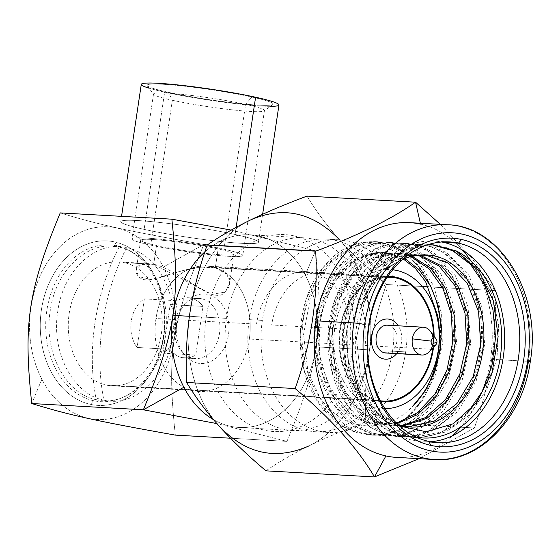 <?xml version="1.0" encoding="UTF-8"?>
<svg xmlns="http://www.w3.org/2000/svg" width="560" height="560" viewBox="0 0 560 560"><rect width="100%" height="100%" fill="white"/><g stroke="black" fill="none" stroke-linecap="round" stroke-linejoin="round"><path stroke-width="0.42" stroke-dasharray="2.8 2.1" d="M384.93 408.653A69.608 52.64 -86.8 0 1 376.306 407.722A69.608 52.64 -86.8 0 1 334.502 330.428A69.608 52.64 -86.8 0 1 392.721 269.787M387.338 277.074A62.069 46.935 93.2 0 0 339.836 334.474A62.069 46.935 93.2 0 0 377.419 400.288A62.069 46.935 93.2 0 0 380.394 400.813A62.069 46.935 93.2 0 1 377.419 400.288L106.092 385.056A62.069 46.935 -86.8 0 1 68.677 317.471A62.069 46.935 -86.8 0 1 118.72 261.898A62.069 46.935 -86.8 0 1 124.383 262.675L153.692 264.32C131.943 260.834 133.343 274.295 141.267 278.649C145.327 281.19 155.659 279.573 172.249 273.798C190.036 267.764 204.4 265.762 215.334 267.778L395.703 277.9L201.579 267.113L183.855 270.375L151.2 279.531L138.18 276.458L136.472 269.066L140.973 264.593L153.692 264.32L156.513 245.448A47.18 3.752 8.5 0 1 140.672 240.205A47.18 3.752 8.5 0 1 168.357 240.898A47.18 3.752 8.5 0 1 218.148 248.906L215.334 267.778L218.148 248.906A47.18 3.752 8.5 0 1 222.369 254.884A47.18 3.752 8.5 0 1 156.513 245.448A47.18 3.752 8.5 0 1 152.292 239.47A47.18 3.752 8.5 0 1 218.148 248.906A47.18 3.752 8.5 0 1 233.989 254.149A47.18 3.752 8.5 0 1 206.304 253.456A47.18 3.752 8.5 0 1 156.513 245.448L153.692 264.32L211.743 294.336L225.456 292.047L229.642 282.429L227.003 274.421L215.334 267.778C235.907 274.141 230.902 288.162 223.174 293.713C219.338 297.164 211.267 295.288 198.968 288.085C183.82 278.194 164.563 266 153.692 264.32L124.383 262.675A62.069 46.935 -86.8 0 1 161.805 330.26A62.069 46.935 -86.8 0 1 111.762 385.84A62.069 46.935 -86.8 0 1 106.092 385.056L377.419 400.288A62.069 46.935 93.2 0 1 339.836 334.474A62.069 46.935 93.2 0 1 387.338 277.074M432.838 347.921A62.069 46.935 93.2 0 0 433.538 335.503A62.069 46.935 93.2 0 1 432.838 347.921M223.958 249.235A56.07 4.459 -171.5 0 0 145.684 238.021A56.07 4.459 -171.5 0 0 150.703 245.119A56.07 4.459 -171.5 0 0 228.977 256.34A56.07 4.459 -171.5 0 0 223.958 249.235A56.07 4.459 -171.5 0 0 164.78 239.715A56.07 4.459 -171.5 0 0 131.873 238.889A56.07 4.459 -171.5 0 0 150.703 245.119L172.354 100.247A56.07 4.459 8.5 0 1 153.524 94.01A56.07 4.459 8.5 0 1 186.431 94.836A56.07 4.459 8.5 0 1 245.616 104.356L223.958 249.235L245.616 104.356A56.07 4.459 -171.5 0 0 184.429 94.612A56.07 4.459 -171.5 0 0 153.65 94.388A56.07 4.459 -171.5 0 0 172.354 100.247L168.441 92.337A63.805 5.075 8.5 0 1 147.154 85.673A63.805 5.075 8.5 0 1 182.182 85.925A63.805 5.075 8.5 0 1 251.804 97.013L245.616 104.356L251.804 97.013A63.805 5.075 -171.5 0 0 162.736 84.252A63.805 5.075 -171.5 0 0 168.441 92.337A63.805 5.075 -171.5 0 0 257.509 105.098A63.805 5.075 -171.5 0 0 251.804 97.013A63.805 5.075 8.5 0 1 272.965 104.475A63.805 5.075 8.5 0 1 233.464 102.907A63.805 5.075 8.5 0 1 168.441 92.337L172.354 100.247A56.07 4.459 -171.5 0 0 229.495 109.529A56.07 4.459 -171.5 0 0 264.208 110.915A56.07 4.459 -171.5 0 0 245.616 104.356A56.07 4.459 8.5 0 1 264.439 110.586A56.07 4.459 8.5 0 1 231.532 109.767A56.07 4.459 8.5 0 1 172.354 100.247L150.703 245.119A56.07 4.459 -171.5 0 0 209.881 254.646A56.07 4.459 -171.5 0 0 242.788 255.465A56.07 4.459 -171.5 0 0 223.958 249.235M270.452 106.33A69.608 5.53 8.5 0 1 164.647 92.12A69.608 5.53 8.5 0 1 149.023 88.179M278.964 104.965A69.608 5.53 8.5 0 1 238.119 103.943A69.608 5.53 8.5 0 1 164.647 92.12L144.137 229.376A69.608 5.53 -171.5 0 0 217.602 241.192A69.608 5.53 -171.5 0 0 258.454 242.214A69.608 5.53 -171.5 0 0 235.081 234.479A69.608 5.53 -171.5 0 0 137.914 220.556A69.608 5.53 -171.5 0 0 144.137 229.376A69.608 5.53 -171.5 0 0 241.304 243.299A69.608 5.53 -171.5 0 0 235.081 234.479L236.145 227.36L235.081 234.479A69.608 5.53 -171.5 0 0 161.616 222.663A69.608 5.53 -171.5 0 0 120.764 221.641A69.608 5.53 -171.5 0 0 144.137 229.376L164.647 92.12A69.608 5.53 8.5 0 1 141.281 84.385M231.182 230.104L315.448 250.754L203.826 244.489C124.201 230.3 99.225 224.812 60.228 212.905C99.225 224.812 124.201 230.3 203.826 244.489L315.448 250.754L305.305 275.009A96.488 72.968 93.2 0 0 204.848 251.923A96.488 72.968 -86.8 0 1 249.991 234.794A96.488 72.968 -86.8 0 1 305.305 275.009L315.448 250.754C324.002 330.631 319.039 363.776 286.965 441.378L216.874 423.584L286.965 441.378L230.503 438.214L286.965 441.378C319.039 363.776 324.002 330.631 315.448 250.754L231.182 230.104M213.437 419.601A96.488 72.968 93.2 0 0 316.239 346.885A96.488 72.968 93.2 0 0 305.305 275.009A96.488 72.968 -86.8 0 1 316.239 346.885A96.488 72.968 -86.8 0 1 239.176 427.462A96.488 72.968 -86.8 0 1 213.437 419.601M175.336 435.113C166.796 355.236 171.745 322.084 203.826 244.489L163.331 267.043A96.488 72.968 -86.8 0 1 143.227 401.562A96.488 72.968 -86.8 0 1 41.888 379.274L31.745 403.529L41.888 379.274A96.488 72.968 -86.8 0 1 61.992 244.748A96.488 72.968 -86.8 0 1 163.331 267.043A96.488 72.968 -86.8 0 1 143.227 401.562A96.488 72.968 -86.8 0 1 41.888 379.274A96.488 72.968 -86.8 0 1 61.992 244.748A96.488 72.968 -86.8 0 1 163.331 267.043L203.826 244.489C171.745 322.084 166.796 355.236 175.336 435.113M114.744 241.948A82.369 62.293 93.2 0 0 41.433 309.701A82.369 62.293 93.2 0 0 90.475 404.362A82.369 62.293 93.2 0 0 163.779 336.616A82.369 62.293 93.2 0 0 114.744 241.948L116.704 245.903A78.505 59.367 93.2 0 0 46.837 310.478A78.505 59.367 93.2 0 0 93.569 400.694L90.475 404.362A82.369 62.293 -86.8 0 1 41.433 309.701A82.369 62.293 -86.8 0 1 114.744 241.948A82.369 62.293 -86.8 0 1 163.779 336.616A82.369 62.293 -86.8 0 1 90.475 404.362L93.569 400.694A78.505 59.367 93.2 0 0 163.436 336.126A78.505 59.367 93.2 0 0 116.704 245.903L114.744 241.948M262.36 320.383A96.488 72.968 93.2 0 0 328.608 432.481A96.488 72.968 93.2 0 0 405.671 351.904L392.532 351.169A96.488 72.968 -86.8 0 1 315.469 431.739A96.488 72.968 -86.8 0 1 249.221 319.648L262.36 320.383L249.221 319.648A96.488 72.968 -86.8 0 1 326.284 239.071A96.488 72.968 -86.8 0 1 392.532 351.169L405.671 351.904A96.488 72.968 93.2 0 0 339.423 239.813A96.488 72.968 93.2 0 0 262.36 320.383M189.42 316.288L226.485 318.374A96.488 72.968 93.2 0 0 292.733 430.465A96.488 72.968 93.2 0 0 369.796 349.895L316.239 346.885L369.796 349.895A96.488 72.968 93.2 0 0 303.548 237.797A96.488 72.968 93.2 0 0 226.485 318.374L189.42 316.288M380.835 401.646A62.839 47.523 -86.8 0 1 339.892 328.825A62.839 47.523 -86.8 0 1 387.87 276.297A62.839 47.523 93.2 0 0 339.892 328.825L271.684 325.003A62.839 47.523 -86.8 0 1 321.874 272.524A62.839 47.523 -86.8 0 1 365.022 345.534L433.23 349.356M434.133 336.294A62.839 47.523 -86.8 0 1 433.524 347.2A62.839 47.523 93.2 0 0 434.133 336.294M396.739 353.605A20.111 15.204 93.2 0 0 398.3 325.808M349.86 344.68A62.839 47.523 93.2 0 0 306.712 271.67A62.839 47.523 93.2 0 0 256.522 324.149L155.981 318.507A62.839 47.523 -86.8 0 1 206.171 266.028A62.839 47.523 -86.8 0 1 249.319 339.038L349.86 344.68M155.981 318.507A62.839 47.523 93.2 0 0 193.389 390.726A62.839 47.523 93.2 0 0 249.319 339.038A62.839 47.523 93.2 0 0 211.911 266.819A62.839 47.523 93.2 0 0 155.981 318.507M197.519 363.083A34.804 26.32 -86.8 0 1 176.799 323.085A34.804 26.32 -86.8 0 1 207.774 294.462A34.804 26.32 -86.8 0 1 228.494 334.46A34.804 26.32 -86.8 0 1 197.519 363.083M144.347 298.886L137.088 347.466A30.163 22.813 -86.8 0 1 144.347 298.886L177.184 300.734A30.163 22.813 -86.8 0 1 188.174 297.752A30.163 22.813 -86.8 0 1 190.925 298.13L201.537 298.725A30.163 22.813 93.2 0 0 198.779 298.347A30.163 22.813 93.2 0 0 174.461 325.353A30.163 22.813 93.2 0 0 192.647 358.197L182.035 357.602A30.163 22.813 -86.8 0 1 169.925 349.314L137.088 347.466A30.163 22.813 -86.8 0 1 144.347 298.886L137.088 347.466L169.925 349.314L177.184 300.734L144.347 298.886M162.932 353.157L170.191 304.577A30.163 22.813 -86.8 0 1 162.932 353.157L195.776 354.998A30.163 22.813 -86.8 0 1 184.793 357.98A30.163 22.813 -86.8 0 1 182.035 357.602L192.647 358.197A30.163 22.813 93.2 0 0 195.398 358.575A30.163 22.813 93.2 0 0 219.723 331.569A30.163 22.813 93.2 0 0 201.537 298.725L190.925 298.13A30.163 22.813 -86.8 0 1 203.035 306.418L170.191 304.577A30.163 22.813 -86.8 0 1 162.932 353.157L170.191 304.577L203.035 306.418A30.163 22.813 93.2 0 0 190.925 298.13A30.163 22.813 93.2 0 0 177.184 300.734L169.925 349.314A30.163 22.813 93.2 0 0 182.035 357.602A30.163 22.813 93.2 0 0 195.776 354.998L203.035 306.418L195.776 354.998L162.932 353.157M387.338 325.192A13.923 10.528 -86.8 0 1 388.612 325.367L424.732 327.397L388.612 325.367A13.923 10.528 -86.8 0 1 397.005 340.529A13.923 10.528 -86.8 0 1 385.784 352.996M432.649 345.205A13.923 10.528 -86.8 0 1 429.114 351.869M430.276 331.163A13.923 10.528 -86.8 0 1 433.048 338.177M126.637 247.618C114.695 270.991 106.673 296.17 102.578 323.155C98.609 350.147 99.029 375.802 103.845 400.12C134.379 407.918 167.384 377.419 172.676 336.504C179.557 295.932 157.486 253.316 126.637 247.618C96.103 239.813 63.098 270.312 57.799 311.234C50.918 351.806 72.996 394.415 103.845 400.12C99.029 375.802 98.609 350.147 102.578 323.155C106.673 296.17 114.695 270.991 126.637 247.618M119.056 247.191C107.114 270.564 99.099 295.743 94.997 322.728C91.028 349.72 91.455 375.375 96.264 399.693C126.798 407.491 159.803 376.992 165.102 336.077C171.983 295.505 149.905 252.889 119.056 247.191C88.522 239.386 55.517 269.892 50.225 310.807C43.344 351.379 65.415 393.995 96.264 399.693C91.455 375.375 91.028 349.72 94.997 322.728C99.099 295.743 107.114 270.564 119.056 247.191M219.24 426.251C194.964 399.665 183.33 355.033 189.84 313.376C195.804 271.593 219.611 234.752 250.04 220.206C219.611 234.752 195.804 271.593 189.84 313.376C183.33 355.033 194.964 399.665 219.24 426.251M339.654 239.918C363.923 266.497 375.571 311.129 369.054 352.793C363.097 394.576 339.276 431.41 308.861 445.963C324.961 438.095 343.945 430.073 365.827 421.883C364.721 397.894 365.792 374.864 369.054 352.793C372.393 330.722 378.161 307.951 386.365 284.494C368.011 268.968 352.443 254.107 339.654 239.918C326.956 225.715 316.078 211.113 307.027 196.105C316.078 211.113 326.956 225.715 339.654 239.918C363.923 266.497 375.571 311.129 369.054 352.793C372.393 330.722 378.161 307.951 386.365 284.494L422.303 286.51L386.365 284.494C368.011 268.968 352.443 254.107 339.654 239.918M293.979 235.865A98.609 74.571 93.2 0 0 206.213 316.974A98.609 74.571 93.2 0 0 264.915 430.304A98.609 74.571 93.2 0 0 352.681 349.188A98.609 74.571 93.2 0 0 293.979 235.865M440.335 224.364L471.296 257.306L494.893 290.584L428.533 286.86L494.893 290.584C497.413 336.896 490.567 382.69 474.362 427.973L460.775 427.21L474.362 427.973L419.125 458.668L474.362 427.973C490.567 382.69 497.413 336.896 494.893 290.584L471.296 257.306L440.335 224.364M460.18 427.175L365.827 421.883L460.18 427.175M265.965 470.848C278.565 462.133 292.866 453.838 308.861 445.963C324.961 438.095 343.945 430.073 365.827 421.883C364.721 397.894 365.792 374.864 369.054 352.793C363.097 394.576 339.276 431.41 308.861 445.963C292.866 453.838 278.565 462.133 265.965 470.848M420.553 224.126A117.558 88.907 -86.8 0 1 462.938 250.446A117.558 88.907 93.2 0 0 420.553 224.126L420.357 223.244L420.553 224.126A117.558 88.907 -86.8 0 0 409.822 222.656M470.981 261.037A117.558 88.907 -86.8 0 1 490.539 359.233L499.891 359.758L490.539 359.233A117.558 88.907 -86.8 0 1 461.713 426.111A117.558 88.907 93.2 0 0 490.539 359.233A117.558 88.907 93.2 0 0 470.981 261.037M502.845 359.926L528.437 361.361A117.558 88.907 93.2 0 0 447.713 224.777A117.558 88.907 -86.8 0 1 528.437 361.361L502.845 359.926M385.91 455.931A117.558 88.907 93.2 0 0 452.543 435.729A117.558 88.907 -86.8 0 1 396.648 457.408M530.341 361.242A7.735 0.616 8.5 0 1 528.437 361.361A117.558 88.907 -86.8 0 1 434.539 459.529M430.472 441.756A100.548 76.034 -86.8 0 1 422.863 441.833A100.548 76.034 -86.8 0 1 413.686 440.573L428.841 441.427L413.686 440.573A100.548 76.034 -86.8 0 1 353.066 331.086A100.548 76.034 -86.8 0 1 434.133 241.059A100.548 76.034 -86.8 0 1 441.679 241.983M364.14 302.75L374.633 282.366L388.955 266.805L405.867 257.369L425.194 254.905L406.805 257.054L389.515 266.364L374.857 282.044L364.14 302.75A86.24 65.219 -86.8 0 1 402.507 259.525A86.24 65.219 93.2 0 0 364.14 302.75L356.433 338.016L360.402 374.5L375.592 405.699L386.694 417.501L399.553 425.999L386.694 417.501L375.592 405.699L360.402 374.5L356.433 338.016L364.14 302.75M408.583 426.685L399.105 425.53L409.899 426.776L435.792 421.792L458.675 404.726L475.272 378.133L483.231 345.975L481.495 313.061L470.463 284.291L451.899 263.97L428.708 255.136C402.85 247.996 372.295 269.962 360.745 307.734C374.612 253.26 427.644 227.367 462.742 257.187C499.282 283.815 507.003 357.861 476.42 401.415C450.576 442.533 399.826 449.61 369.586 416.087C334.404 381.493 333.319 305.977 366.114 268.849C397.11 228.998 452.242 238.805 472.206 287.896C494.557 334.985 475.146 407.211 433.027 428.582C391.951 453.313 339.997 420.399 330.421 364.357C318.129 309.246 351.05 247.303 393.225 243.565C431.081 237.209 467.222 278.95 467.474 330.484C470.274 387.352 427.847 441.392 383.439 435.722C338.758 433.72 304.794 373.114 315.889 317.534C324.289 261.135 374.514 226.17 412.419 249.326C451.444 269.073 466.473 340.613 440.356 388.675C416.577 438.634 358.589 450.709 325.997 412.125C291.536 376.348 291.935 300.804 325.416 264.831C357.154 226.058 412.027 237.811 431.004 287.651C416.444 253.883 384.909 236.691 356.643 246.183C330.092 255.976 312.732 278.222 304.57 312.914C296.541 349.846 308.392 391.454 332.437 411.495C356.034 432.467 389.732 430.178 412.174 406.868L427.077 387.975L437.143 364.483L441.49 338.576L439.782 312.669L432.243 289.156L419.629 270.235L403.179 257.663L384.482 252.602L360.983 257.369L340.235 273.588L325.269 298.991L318.318 330.008L320.481 362.278L331.569 391.258L350.133 412.881L373.688 424.102L381.731 425.194L406.833 420.616L429.275 404.593L446.054 379.204L454.741 348.138L454.272 316.064L444.92 287.224L428.092 265.678L406.119 254.457L403.466 254.31L410.774 256.592L403.466 254.31L406.119 254.457L398.545 253.393L374.864 258.23L354.298 274.344L339.346 299.677L332.353 330.82L334.516 363.062L345.723 392.252L364.175 413.672L387.723 424.893L395.822 425.985L421.155 421.274L443.52 405.153L460.194 379.757L468.762 349.02L468.328 316.995L458.906 287.91L442.078 266.427L420.154 255.248L412.65 254.184L389.144 258.895L368.424 275.023L353.374 300.489L346.388 331.597L348.53 363.748L359.611 392.791L378.119 414.386L401.758 425.677L399.105 425.53L375.564 414.316L357.105 392.889L345.898 363.699L343.742 331.464L350.728 300.321L365.687 274.981L386.246 258.867L409.927 254.03L417.501 255.094C384.356 246.68 349.167 280.315 344.267 326.193C337.757 371.749 363.699 419.195 399.105 425.53L408.583 426.685M401.597 425.649L393.12 425.831L385.07 424.746L387.723 424.893L385.07 424.746L361.438 413.455L342.923 391.853L331.807 362.649L329.714 330.554L336.581 299.824L351.561 274.302L372.246 258.062L395.906 253.246L403.466 254.31C370.524 245.504 334.789 280.259 330.232 325.353C323.652 370.349 349.412 418.383 385.07 424.746L401.597 425.649M396.55 423.164L379.162 425.054L371.035 423.955L373.688 424.102L371.035 423.955L347.48 412.727L328.916 391.104L317.828 362.124L315.672 329.854L322.623 298.837L337.589 273.434L358.337 257.215L381.836 252.455L403.466 259.105L390.908 253.883L377.713 252.406L364.497 254.758L351.862 260.827L330.61 282.905L317.856 314.769L316.008 350.833L325.549 384.783L344.974 410.669L357.434 419.09L371.035 423.955L396.55 423.164M407.484 255.444L393.169 261.821L379.981 273.098L368.858 288.792L360.745 307.734L371.539 283.178L387.121 263.515L406.189 250.411L427.126 244.958M404.852 258.538L392.28 253.715L379.148 252.616L366.044 255.283L353.563 261.604L332.689 283.969L320.313 315.833L318.738 351.694L328.391 385.336L347.774 410.949L360.164 419.286L373.688 424.102L395.969 424.102M412.146 256.249L406.119 254.457C372.974 246.036 337.785 279.678 332.878 325.556C326.375 371.105 352.31 418.558 387.723 424.893L402.906 425.915M420.154 255.248L396.067 256.214L373.758 269.465L356.482 293.363L347.221 324.037L347.326 357.182L356.909 387.814L374.619 411.453L398.251 424.802M413.231 437.409L416.738 437.605L402.164 434.931L388.353 428.645L364.973 406.35L350.035 374.108L345.674 336.819L352.415 300.153L369.103 269.682L393.064 250.026L406.623 245.266L420.525 244.167L434.231 246.785L447.181 253.008L468.832 275.205L482.041 307.363L484.652 344.582L476.147 381.171L457.681 411.558L431.935 431.109L417.487 435.806L402.696 436.828L388.122 434.14L374.304 427.847L350.924 405.531L335.993 373.268L331.639 335.965L338.408 299.292L355.124 268.828L379.113 249.2L392.679 244.454L406.581 243.39L420.273 246.022L433.216 252.266L454.832 274.47L468.013 306.614L470.617 343.798L462.119 380.366L443.674 410.739L417.963 430.297L403.529 435.001L388.752 436.044L374.171 433.384L360.339 427.105L336.938 404.817L321.979 372.561L317.604 335.251L324.352 298.564L341.054 268.079L365.043 248.423L378.609 243.677L392.518 242.599L406.217 245.231L419.167 251.468L440.797 273.686L453.985 305.851L456.582 343.063L448.056 379.645L429.59 410.011L403.844 429.548L389.396 434.231L374.612 435.253L360.038 432.565L346.227 426.272L322.861 403.963L307.93 371.721L303.569 334.432L310.317 297.773L327.012 267.302L350.973 247.653L364.532 242.9L378.434 241.808L400.337 247.898L419.419 263.109L433.685 285.901L441.616 313.964L442.351 344.47L435.736 374.339L422.366 400.554L403.522 420.462C437.871 394.842 451.276 331.275 431.004 287.651L420.868 269.178L407.568 254.821L391.93 245.448L374.92 241.612L361.025 242.704L347.466 247.457L323.505 267.106L306.81 297.577L300.062 334.236L304.416 371.525L319.347 403.767L342.72 426.076L356.531 432.369L371.098 435.057L385.889 434.035L400.33 429.345L426.076 409.815L444.549 379.442L453.068 342.867L450.471 305.655L437.29 273.49L415.66 251.272L402.71 245.035L389.011 242.403L375.102 243.481L361.536 248.227L337.547 267.883L320.845 298.368L314.097 335.055L318.465 372.365L333.431 404.614L356.832 426.909L370.664 433.181L385.245 435.848L400.022 434.805L414.449 430.094L440.167 410.543L458.612 380.17L467.11 343.602L464.506 306.418L451.325 274.274L429.709 252.07L416.766 245.826L403.074 243.187L389.165 244.258L375.599 248.997L351.617 268.632L334.901 299.096L328.132 335.769L332.479 373.072L347.417 405.335L370.79 427.651L384.615 433.944L399.189 436.632L413.98 435.61L428.428 430.913L454.174 411.362L472.64 380.975L481.145 344.379L478.527 307.167L465.325 275.009L443.674 252.812L430.717 246.589L417.011 243.971L403.116 245.07L389.557 249.83L365.596 269.486L348.908 299.957L342.167 336.623L346.528 373.912L361.466 406.147L384.839 428.449L398.657 434.735L413.231 437.423L441.84 431.984L467.201 413.266M432.488 244.86L431.151 244.762M427.966 244.685L406.7 249.179L387.247 262.08L371.42 282.212L360.745 307.734A96.677 73.115 93.2 0 0 416.339 437.178M456.197 250.908L476.868 267.792L491.645 293.51L498.666 324.968L496.979 358.393L486.71 389.753L468.986 415.303L445.844 431.956L419.972 437.71L445.844 431.956L468.986 415.303L486.71 389.753L496.979 358.393L498.666 324.968L491.645 293.51L476.868 267.792L456.197 250.908M437.654 315.56C445.116 350.588 432.383 396.018 403.522 420.462L411.138 432.992L417.375 437.647M148.421 263.564L118.72 261.898M209.265 266.98L390.04 277.123M140.672 240.205L136.178 270.277M153.524 94.01L131.873 238.889M147.154 85.673L153.65 94.388M120.764 221.641L121.555 216.342M328.608 432.481L315.469 431.739M292.733 430.465L239.176 427.462M339.423 239.813L326.284 239.071M303.548 237.797L249.991 234.794M258.454 242.214L262.633 214.27M272.965 104.475L264.208 110.915M264.439 110.586L242.788 255.465M233.989 254.149L229.495 284.221M111.762 385.84L383.082 401.065M321.874 272.524L390.082 276.353M306.712 271.67L206.171 266.028M188.174 297.752L198.779 298.347M184.793 357.98L195.398 358.575M449.288 241.913L434.133 241.059M438.018 442.687L422.863 441.833M423.934 254.821L426.51 254.961M407.253 426.629L409.899 426.776M395.864 425.992L393.218 425.838M381.836 425.201L379.183 425.054M412.552 254.177L409.899 254.03M398.517 253.393L395.864 253.246M384.482 252.602L381.829 252.455M374.92 241.619L378.427 241.815M371.098 435.043L374.612 435.246M389.011 242.403L392.518 242.599M385.245 435.841L388.752 436.037M403.074 243.201L406.581 243.397M399.189 436.632L402.696 436.828M417.011 243.978L420.518 244.174"/><path stroke-width="0.84" d="M392.721 269.787A69.608 52.64 -86.8 0 1 396.816 270.466A69.608 52.64 -86.8 0 1 438.928 344.771A69.608 52.64 -86.8 0 1 384.93 408.653M395.703 277.9A62.069 46.935 93.2 0 0 387.338 277.074A62.069 46.935 93.2 0 1 390.04 277.123A62.069 46.935 93.2 0 1 395.703 277.9A62.069 46.935 93.2 0 1 433.538 335.503A62.069 46.935 93.2 0 0 395.703 277.9M380.394 400.813A62.069 46.935 93.2 0 0 432.838 347.921A62.069 46.935 93.2 0 1 383.082 401.065A62.069 46.935 93.2 0 1 380.394 400.813M149.023 88.179A69.608 5.53 8.5 0 1 167.678 83.972A69.608 5.53 8.5 0 1 255.598 97.23A69.608 5.53 8.5 0 1 270.452 106.33M121.555 216.342L141.281 84.385A69.608 5.53 8.5 0 1 182.126 85.407A69.608 5.53 8.5 0 1 255.598 97.23L236.145 227.36L255.598 97.23A69.608 5.53 8.5 0 1 278.964 104.965L262.633 214.27M171.857 219.17L231.182 230.104L171.857 219.17L60.228 212.905L171.857 219.17C180.397 299.047 175.448 332.199 143.367 409.794L183.862 387.247L143.367 409.794C175.448 332.199 180.397 299.047 171.857 219.17M204.848 251.923A96.488 72.968 93.2 0 0 172.928 315.364A96.488 72.968 93.2 0 0 183.862 387.247A96.488 72.968 93.2 0 0 213.437 419.601A96.488 72.968 -86.8 0 1 183.862 387.247A96.488 72.968 -86.8 0 1 172.928 315.364L189.42 316.288L172.928 315.364A96.488 72.968 -86.8 0 1 204.848 251.923M216.874 423.584L143.367 409.794L31.745 403.529C70.749 415.436 95.711 420.931 175.336 435.113L230.503 438.214L175.336 435.113C95.711 420.931 70.749 415.436 31.745 403.529L143.367 409.794L216.874 423.584M60.228 212.905C28.154 290.507 23.191 323.652 31.745 403.529C23.191 323.652 28.154 290.507 60.228 212.905M433.23 349.356A62.839 47.523 93.2 0 0 433.524 347.2A62.839 47.523 -86.8 0 1 433.23 349.356A62.839 47.523 -86.8 0 1 380.835 401.646M387.87 276.297A62.839 47.523 -86.8 0 1 434.133 336.294A62.839 47.523 93.2 0 0 390.082 276.353A62.839 47.523 93.2 0 0 387.87 276.297M398.3 325.808A20.111 15.204 93.2 0 0 389.522 319.27A20.111 15.204 93.2 0 0 371.63 335.811A20.111 15.204 93.2 0 0 383.6 358.918A20.111 15.204 93.2 0 0 396.739 353.605M435.841 344.743L429.114 351.869A13.923 10.528 -86.8 0 1 420.63 354.844A13.923 10.528 93.2 0 0 421.897 355.019L385.784 352.996A13.923 10.528 -86.8 0 1 384.51 352.821L420.63 354.844A13.923 10.528 -86.8 0 1 412.342 338.849A13.923 10.528 93.2 0 0 420.63 354.844L384.51 352.821A13.923 10.528 -86.8 0 1 376.117 337.659A13.923 10.528 -86.8 0 1 387.338 325.192L423.458 327.222A13.923 10.528 93.2 0 0 412.342 338.849L431.186 341.124A3.864 2.926 93.2 0 0 432.509 345.107A3.864 2.926 93.2 0 0 435.841 344.743A3.864 2.926 93.2 0 0 436.926 342.391L433.02 343.392A13.923 10.528 93.2 0 0 424.732 327.397A13.923 10.528 93.2 0 0 423.458 327.222M421.897 355.019A13.923 10.528 93.2 0 0 433.02 343.392A13.923 10.528 -86.8 0 1 432.649 345.205M433.048 338.177A13.923 10.528 -86.8 0 1 433.02 343.392L436.926 342.391A3.864 2.926 93.2 0 0 436.163 338.996A3.864 2.926 93.2 0 0 433.23 338.086A3.864 2.926 93.2 0 0 431.186 341.124L412.342 338.849A13.923 10.528 -86.8 0 1 424.732 327.397A13.923 10.528 -86.8 0 1 430.276 331.163L436.163 338.996M364.616 324.499A109.83 83.055 -86.8 0 1 462.364 234.164A109.83 83.055 -86.8 0 1 527.744 360.381A109.83 83.055 -86.8 0 1 429.996 450.716A109.83 83.055 -86.8 0 1 364.616 324.499A109.83 83.055 93.2 0 0 429.996 450.716A109.83 83.055 93.2 0 0 527.744 360.381A7.735 0.616 8.5 0 1 530.341 361.242A7.735 0.616 -171.5 0 0 527.744 360.381A109.83 83.055 93.2 0 0 462.364 234.164A109.83 83.055 93.2 0 0 364.616 324.499A7.735 0.616 -171.5 0 0 353.822 322.952L315.924 320.824A117.558 88.907 -86.8 0 1 409.822 222.656L447.713 224.777A117.558 88.907 93.2 0 0 353.822 322.952A117.558 88.907 93.2 0 0 434.539 459.529A117.558 88.907 93.2 0 0 528.437 361.361A7.735 0.616 -171.5 0 0 530.341 361.242C522.774 418.355 479.213 463.253 434.539 459.529A117.558 88.907 -86.8 0 1 353.822 322.952A7.735 0.616 8.5 0 1 364.616 324.499M461.566 239.498A104.412 78.96 93.2 0 0 368.641 325.381A104.412 78.96 93.2 0 0 430.794 445.382A104.412 78.96 93.2 0 0 523.726 359.492A104.412 78.96 93.2 0 0 461.566 239.498L458.472 243.173A100.548 76.034 93.2 0 0 449.288 241.913A100.548 76.034 93.2 0 0 368.221 331.933A100.548 76.034 93.2 0 0 428.841 441.427A100.548 76.034 93.2 0 0 438.018 442.687A100.548 76.034 93.2 0 0 519.085 352.66A100.548 76.034 93.2 0 0 458.472 243.173L443.31 242.319L458.472 243.173A100.548 76.034 -86.8 0 1 518.322 358.722A100.548 76.034 -86.8 0 1 428.841 441.427L430.794 445.382A104.412 78.96 93.2 0 0 523.726 359.492A104.412 78.96 93.2 0 0 461.566 239.498A104.412 78.96 93.2 0 0 368.641 325.381A104.412 78.96 93.2 0 0 430.794 445.382L428.841 441.427A100.548 76.034 -86.8 0 1 368.984 325.871A100.548 76.034 -86.8 0 1 458.472 243.173L461.566 239.498M434.539 459.529L396.648 457.408A117.558 88.907 -86.8 0 1 385.91 455.931L374.493 476.938L419.125 458.668L374.493 476.938C357.399 448.007 330.953 418.544 295.155 388.556C311.353 343.294 318.199 297.493 315.686 251.167C358.316 235.375 391.601 219.051 415.548 202.195L420.357 223.244L415.548 202.195L307.027 196.105C285.117 204.302 266.126 212.338 250.04 220.206C234.038 228.067 219.744 236.355 207.151 245.077L315.686 251.167C358.316 235.375 391.601 219.051 415.548 202.195L307.027 196.105C285.117 204.302 266.126 212.338 250.04 220.206C234.038 228.067 219.744 236.355 207.151 245.077C198.954 268.541 193.179 291.305 189.84 313.376C186.585 335.447 185.514 358.477 186.62 382.466L295.155 388.556C311.353 343.294 318.199 297.493 315.686 251.167L207.151 245.077C198.954 268.541 193.179 291.305 189.84 313.376C186.585 335.447 185.514 358.477 186.62 382.466C195.671 397.467 206.542 412.062 219.24 426.251C245.952 453.985 275.821 460.558 308.861 445.963C275.821 460.558 245.952 453.985 219.24 426.251C232.036 440.454 247.604 455.322 265.965 470.848L374.493 476.938C357.399 448.007 330.953 418.544 295.155 388.556L186.62 382.466C195.671 397.467 206.542 412.062 219.24 426.251C232.036 440.454 247.604 455.322 265.965 470.848L374.493 476.938L385.91 455.931A117.558 88.907 -86.8 0 1 315.924 320.824L353.822 322.952A117.558 88.907 -86.8 0 1 447.713 224.777C500.563 225.694 541.926 294.462 530.341 361.242M250.04 220.206C283.066 205.611 312.942 212.177 339.654 239.918C312.942 212.177 283.066 205.611 250.04 220.206M415.548 202.195L440.335 224.364L415.548 202.195M428.533 286.86L422.303 286.51L428.533 286.86M460.775 427.21L460.18 427.175L460.775 427.21M462.938 250.446A117.558 88.907 -86.8 0 1 470.981 261.037A117.558 88.907 93.2 0 0 462.938 250.446M499.891 359.758L502.845 359.926L499.891 359.758M461.713 426.111A117.558 88.907 -86.8 0 1 452.543 435.729A117.558 88.907 93.2 0 0 461.713 426.111M420.553 224.126A117.558 88.907 93.2 0 0 315.924 320.824A117.558 88.907 93.2 0 0 385.91 455.931M441.679 241.983A100.548 76.034 -86.8 0 1 443.31 242.319A100.548 76.034 -86.8 0 1 504.35 346.801A100.548 76.034 -86.8 0 1 430.472 441.756M425.194 254.905L448.448 263.277L467.215 283.164L478.569 311.619L480.704 344.393L473.172 376.628L456.967 403.522L434.357 421.078L408.583 426.685L434.357 421.078L456.967 403.522L473.172 376.628L480.704 344.393L478.569 311.619L467.215 283.164L448.448 263.277L425.194 254.905M398.251 424.802L401.758 425.677C438.025 434.791 476.945 398.384 482.608 351.197C490.231 304.318 463.337 257.376 428.708 255.136A86.24 65.219 93.2 0 0 426.51 254.961A86.24 65.219 93.2 0 0 402.507 259.525A86.24 65.219 -86.8 0 1 428.708 255.136L407.484 255.444M420.154 255.248L418.565 255.157L420.154 255.248L441.385 265.846L457.954 286.146L467.761 313.761L469.252 344.526L462.273 374.759L447.587 400.498L426.944 418.362L402.906 425.915M418.019 255.213L439.026 265.944L455.385 286.146L465.038 313.257L466.669 343.651L459.872 373.968L445.466 399.686L425.138 417.718L401.597 425.649L425.138 417.718L445.466 399.686L459.872 373.968L466.669 343.651L465.038 313.257L455.385 286.146L439.026 265.944L418.019 255.213M410.774 256.592L429.023 268.814L443.002 288.519L451.311 314.097L452.69 342.118L446.943 370.111L434.777 394.38L417.445 412.678L396.55 423.164L417.445 412.678L434.777 394.38L446.943 370.111L452.69 342.118L451.311 314.097L443.002 288.519L429.023 268.814L410.774 256.592M437.654 315.56L425.621 281.638L415.555 268.597L403.466 259.105L415.555 268.597L425.621 281.638L437.654 315.56A86.24 65.219 -86.8 0 1 412.174 406.868L425.299 390.873L434.931 371.245L440.433 349.349L441.469 326.697L438.004 304.864L430.325 285.369L418.999 269.563L404.852 258.538M395.969 424.102L417.641 414.596L436.114 396.375L449.057 371.77L455.266 343.224L454.027 314.608L445.662 288.68L431.214 268.513L412.146 256.249M467.201 413.266L482.167 391.608L491.876 365.596L495.558 337.47L492.94 309.666L484.316 284.564L470.477 264.327L452.676 250.698L432.488 244.86M427.126 244.958L433.965 244.923L427.966 244.685M433.965 244.923L456.197 250.908L478.737 270.921L493.437 301.028L498.127 336.63L492.135 372.379L476.392 402.927L453.306 423.738L426.342 431.788L399.553 425.999L426.342 431.788L453.306 423.738L476.392 402.927L492.135 372.379L498.127 336.63L493.437 301.028L478.737 270.921L456.197 250.908A96.677 73.115 93.2 0 1 498.897 364.959A96.677 73.115 93.2 0 1 416.339 437.178"/></g></svg>

